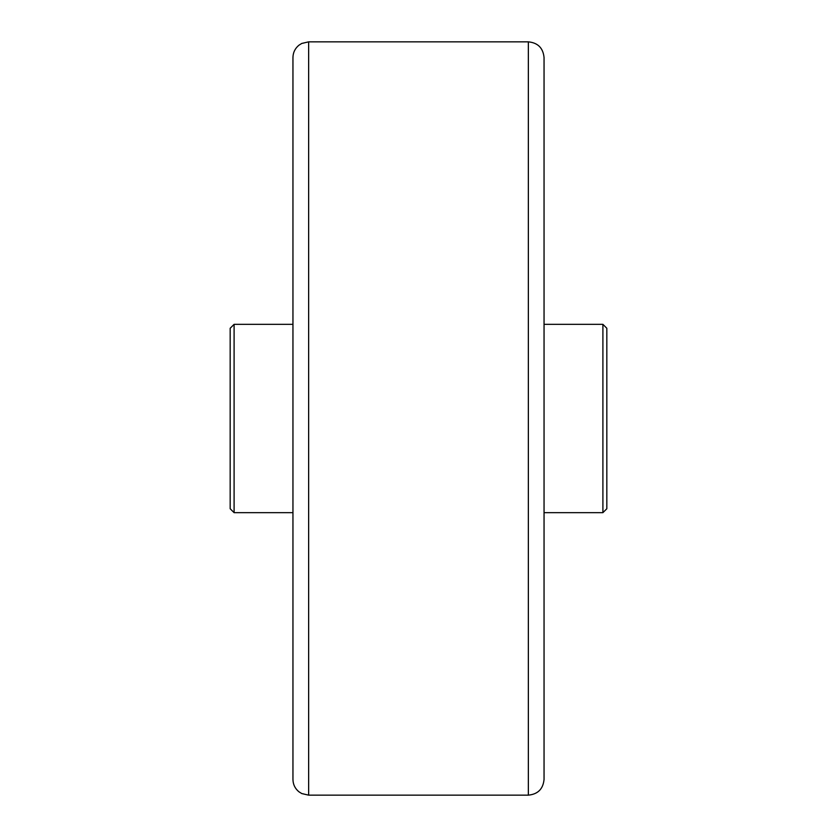 <?xml version="1.0" encoding="UTF-8"?>
<svg xmlns="http://www.w3.org/2000/svg" width="837" height="837" viewBox="0 0 837 837"><rect width="100%" height="100%" fill="white"/><g stroke="black" fill="none" stroke-linecap="round" stroke-linejoin="round"><path stroke-width="1.26" d="M602.902 512.662L606.825 508.739L606.825 328.261L602.902 324.337L602.902 512.662L544.05 512.662M234.098 512.662L234.098 324.337L230.175 328.261L230.175 508.739L234.098 512.662L292.95 512.662M292.95 66.636L292.95 779.456C293.055 784.478 295.053 788.59 298.924 791.781L301.738 793.549L308.644 795.15L528.356 795.15C537.888 794.219 543.119 788.988 544.05 779.456L544.05 57.544C543.119 48.012 537.888 42.781 528.356 41.85L528.356 795.15M308.644 795.15L308.644 41.85L301.738 43.451L298.924 45.219C295.053 48.41 293.055 52.522 292.95 57.544L292.95 418.5M308.644 41.85L528.356 41.85M234.098 324.337L292.95 324.337M544.05 324.337L602.902 324.337"/></g></svg>
